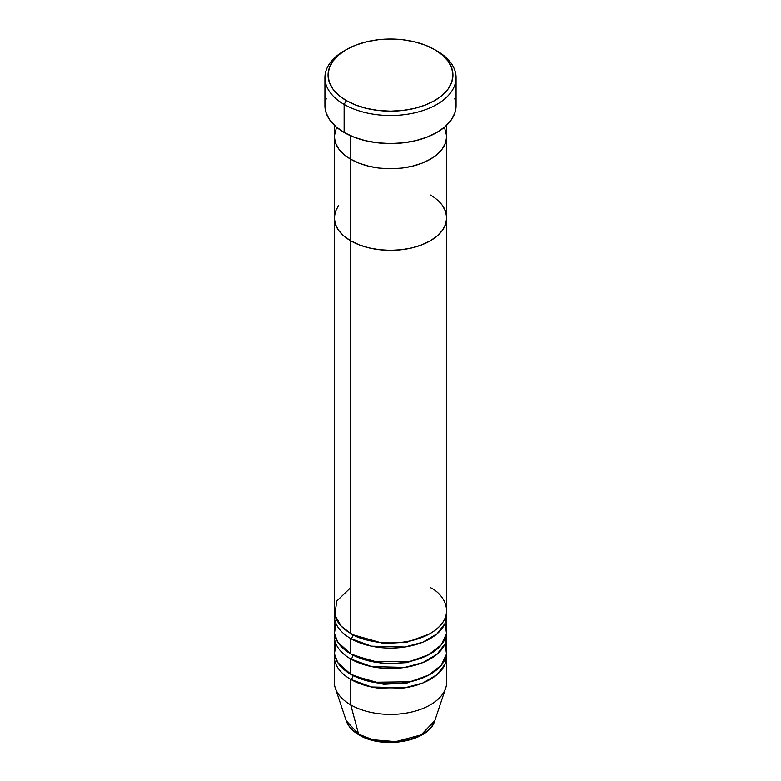 <?xml version="1.0" encoding="UTF-8"?>
<svg xmlns="http://www.w3.org/2000/svg" width="781" height="781" viewBox="0 0 781 781"><rect width="100%" height="100%" fill="white"/><g stroke="black" fill="none" stroke-linecap="round" stroke-linejoin="round"><path stroke-width="1.17" d="M346.334 49.613L344.128 50.882A65.575 37.859 0 0 0 344.128 104.429L346.334 100.603A62.451 36.063 180 0 1 346.334 49.613A62.451 36.063 180 0 1 434.666 49.613L425.196 45.122L414.399 41.793L402.684 39.743L390.5 39.05L378.316 39.743L366.601 41.793L355.804 45.122L346.334 49.613L338.573 55.08L332.794 61.308L329.24 68.074L328.049 75.113L329.24 82.142L332.794 88.907L338.573 95.145L346.334 100.603L355.804 105.093L366.601 108.422L378.316 110.472L390.5 111.166L402.684 110.472L414.399 108.422L425.196 105.093L434.666 100.603L442.427 95.145L448.206 88.907L451.76 82.142L452.951 75.113L451.76 68.074L448.206 61.308L442.427 55.08L434.666 49.613A62.451 36.063 180 0 1 434.666 100.603A62.451 36.063 180 0 1 346.334 100.603L344.128 104.429A65.575 37.859 0 0 0 436.872 104.429A65.575 37.859 0 0 0 436.872 50.882L436.872 50.882A65.575 37.859 180 0 1 456.075 77.661A65.575 37.859 180 0 1 415.599 112.64A65.575 37.859 180 0 1 344.128 104.429L344.128 132.477A65.575 37.859 0 0 0 415.599 140.687A65.575 37.859 0 0 0 456.075 105.708L454.815 113.089L451.086 120.196L445.024 126.737L436.872 132.477L426.934 137.183L415.599 140.687L403.289 142.835L390.5 143.567L377.711 142.835L365.401 140.687L354.066 137.183L344.128 132.477L344.128 104.429A65.575 37.859 180 0 1 324.925 77.661A65.575 37.859 180 0 1 345.261 50.248M350.757 135.816L350.757 159.246A56.212 32.451 0 0 0 412.007 166.285A56.212 32.451 0 0 0 446.712 136.304L445.629 142.63L442.427 148.722L437.233 154.335L430.243 159.246L421.73 163.288L412.007 166.285L401.463 168.13L390.5 168.755L379.537 168.13L368.993 166.285L359.27 163.288L350.757 159.246L343.767 154.335L338.573 148.722L335.371 142.63L334.288 136.304L336.533 127.215L334.288 136.304A56.212 32.451 0 0 0 350.757 159.246L350.757 135.816M446.712 125.204L446.712 136.304L444.467 127.215L446.712 136.304A56.212 32.451 180 0 1 412.007 166.285A56.212 32.451 180 0 1 350.757 159.246L350.757 633.498A56.212 32.451 0 0 0 412.007 640.537A56.212 32.451 0 0 0 446.712 610.557L446.712 217.889A56.212 32.451 180 0 1 412.007 247.88A56.212 32.451 180 0 1 350.757 240.841L343.767 235.921L338.573 230.317L335.371 224.225L334.288 217.889L335.371 211.563L338.573 205.471L335.371 211.563L334.288 217.889A56.212 32.451 0 0 0 350.757 240.841A56.212 32.451 180 0 1 334.288 217.889L334.288 610.557A56.212 32.451 0 0 0 350.757 633.498L350.757 240.841A56.212 32.451 0 0 0 412.007 247.88A56.212 32.451 0 0 0 446.712 217.889L445.629 224.225L442.427 230.317L437.233 235.921L430.243 240.841L421.73 244.873L412.007 247.88L401.463 249.725L390.5 250.35L379.537 249.725L368.993 247.88L359.27 244.873L350.757 240.841L350.757 159.246A56.212 32.451 180 0 1 334.288 136.304L334.288 217.889L335.371 224.225L338.573 230.317L343.767 235.921L350.757 240.841L359.27 244.873L368.993 247.88L379.537 249.725L390.5 250.35L401.463 249.725L412.007 247.88L421.73 244.873L430.243 240.841L437.233 235.921L442.427 230.317L445.629 224.225L446.712 217.889A56.212 32.451 180 0 0 430.243 194.947M324.925 77.661L324.925 105.708A65.575 37.859 0 0 0 344.128 132.477L335.976 126.737L329.914 120.196L326.185 113.089L324.925 105.708L326.185 98.318M454.815 98.318L456.075 105.708L456.075 77.661M335.869 623.306L334.463 633.479L337.773 642.197L350.757 653.902L350.757 638.604A3.124 1.806 120 0 0 352.963 634.777L383.608 643.495L406.999 642.236L429.111 634.143L406.999 642.236L383.608 643.495L352.963 634.777A3.124 1.806 -60 0 1 350.757 638.604L350.757 653.902A56.212 32.451 0 0 0 412.007 660.931A56.212 32.451 0 0 0 446.712 630.95L446.712 615.653A56.212 32.451 180 0 1 412.007 645.633A56.212 32.451 180 0 1 350.757 638.604A56.212 32.451 180 0 1 334.288 615.653A56.212 32.451 180 0 1 334.463 613.105M350.757 587.605L336.728 601.106L334.854 615.145L341.219 626.157L350.757 633.498C360.783 641.133 400.282 650.173 430.243 633.498C459.121 616.209 443.471 593.394 430.243 587.605M335.869 643.7L334.463 653.873L337.773 662.591L350.757 674.296L350.757 658.998A3.124 1.806 120 0 0 352.963 655.171L383.608 663.889L406.999 662.639L429.111 654.537L406.999 662.639L383.608 663.889L352.963 655.171A3.124 1.806 -60 0 1 350.757 658.998L350.757 674.296A56.212 32.451 0 0 0 412.007 681.335A56.212 32.451 0 0 0 446.712 651.354L446.712 636.056A56.212 32.451 180 0 1 412.007 666.037A56.212 32.451 180 0 1 350.757 658.998A56.212 32.451 180 0 1 334.288 636.056A56.212 32.451 180 0 1 334.463 633.498M352.963 675.506A3.124 1.806 -60 0 1 352.963 675.575L351.889 674.93L352.963 675.575A3.124 1.806 -60 0 1 350.757 679.402L350.757 704.892L358.596 734.169A3.124 1.806 120 0 0 359.172 734.989A3.124 1.806 -60 0 1 358.596 734.169A45.113 26.046 0 0 0 403.718 740.661A45.113 26.046 0 0 0 434.802 720.687L421.096 734.901L395.801 741.618L372.937 739.744L358.596 734.169L350.757 704.892A56.212 32.451 0 0 0 412.007 711.93A56.212 32.451 0 0 0 446.712 681.95L446.712 656.45A56.212 32.451 180 0 1 412.007 686.431A56.212 32.451 180 0 1 350.757 679.402A56.212 32.451 180 0 1 334.288 656.45A56.212 32.451 180 0 1 334.463 653.902M350.757 638.604L371.453 646.19L404.89 647.029L422.804 642.216L437.067 633.83L445.072 623.443L446.537 613.105A56.212 32.451 180 0 1 446.712 615.653M334.288 656.45L334.288 681.95A56.212 32.451 0 0 0 350.757 704.892A56.212 32.451 180 0 1 335.313 688.1L346.198 720.687A45.113 26.046 0 0 0 358.596 734.169L346.198 720.687C348.238 726.408 352.563 731.172 359.172 734.989C382.563 749.526 428.954 741.823 434.802 720.687L445.687 688.1A56.212 32.451 180 0 1 406.969 712.975A56.212 32.451 180 0 1 350.757 704.892L350.757 679.402A3.124 1.806 120 0 0 352.963 675.575L383.608 684.293L406.999 683.033L429.111 674.93L406.999 683.033L383.608 684.293L352.963 675.575M350.757 679.402L371.453 686.987L404.89 687.817L422.804 683.014L437.067 674.628L445.072 664.24L446.537 653.902A56.212 32.451 180 0 1 446.712 656.45M350.757 658.998L371.453 666.583L404.89 667.423L422.804 662.61L437.067 654.224L445.072 643.837L446.537 633.498A56.212 32.451 180 0 1 446.712 636.056M334.288 636.056L334.288 651.354A56.212 32.451 0 0 0 350.757 674.296L373.377 682.262L409.976 681.793L428.291 675.37L441.206 665.363L446.517 654.039L445.131 643.7M374.392 740.095L390.5 741.95L406.608 740.095M442.427 205.471L445.629 211.563L446.712 217.889L445.629 211.563L442.427 205.471M334.288 615.653L334.288 630.95A56.212 32.451 0 0 0 350.757 653.902L373.377 661.858L409.976 661.4L428.291 654.976L441.206 644.96L446.517 633.645L445.131 623.306M446.712 217.889L446.712 136.304L445.629 142.63L442.427 148.722L437.233 154.335L430.243 159.246L421.73 163.288L412.007 166.285L401.463 168.13L390.5 168.755L379.537 168.13L368.993 166.285L359.27 163.288L350.757 159.246L343.767 154.335L338.573 148.722L335.371 142.63L334.288 136.304L334.288 125.204M436.872 50.882L434.666 49.613"/></g></svg>
